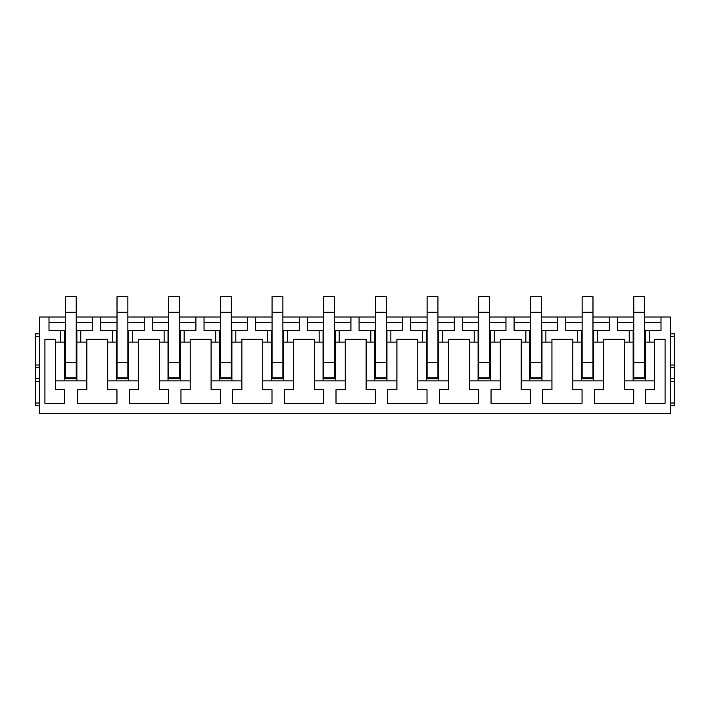 <?xml version="1.0" encoding="UTF-8"?>
<svg xmlns="http://www.w3.org/2000/svg" width="710" height="710" viewBox="0 0 710 710"><rect width="100%" height="100%" fill="white"/><g stroke="black" fill="none" stroke-linecap="round" stroke-linejoin="round"><path stroke-width="1.06" d="M60.749 330.585L60.749 342.113L64.663 342.113L64.663 330.585L48.999 330.585L48.999 317.024L39.574 317.024L39.574 413.327L670.426 413.327L670.426 317.024L644.662 317.024M76.192 317.024L117.017 317.024M127.871 317.024L168.696 317.024M179.55 317.024L220.375 317.024M231.229 317.024L272.054 317.024M282.908 317.024L323.733 317.024M334.587 317.024L375.412 317.024M386.267 317.024L427.092 317.024M437.946 317.024L478.771 317.024M489.625 317.024L530.45 317.024M541.304 317.024L582.129 317.024M592.983 317.024L633.808 317.024M48.999 317.024L65.338 317.024M86.842 389.728L77.612 389.728L77.612 403.289L116.955 403.289L116.955 389.728L107.725 389.728L107.725 339.265L86.842 339.265L86.842 389.728M76.192 330.585L76.875 330.585L76.875 342.113L86.842 342.113M76.875 330.585L80.789 330.585L80.789 342.113M64.663 330.585L65.338 330.585M80.789 330.585L92.54 330.585L92.54 317.024M48.999 322.446L65.338 322.446M76.192 322.446L92.54 322.446M127.871 330.585L128.554 330.585L128.554 342.113L138.521 342.113L138.521 339.265L159.404 339.265L159.404 342.113L168.021 342.113L168.021 330.585L168.696 330.585M128.554 330.585L132.468 330.585L132.468 342.113M100.678 317.024L100.678 330.585L112.428 330.585L112.428 342.113L116.342 342.113L116.342 330.585L117.017 330.585M112.428 330.585L116.342 330.585M127.871 377.809L127.871 378.741L117.017 378.741L127.871 378.741L127.871 377.809L117.017 377.809L117.017 378.741L117.017 362.464L127.871 362.464L127.871 377.809M132.468 330.585L144.219 330.585L144.219 317.024M100.678 322.446L117.017 322.446M127.871 322.446L144.219 322.446M179.55 330.585L180.233 330.585L180.233 342.113L190.2 342.113L190.2 339.265L211.083 339.265L211.083 342.113L219.701 342.113L219.701 330.585L220.375 330.585M180.233 330.585L184.147 330.585L184.147 342.113M152.357 317.024L152.357 330.585L168.021 330.585M164.108 330.585L164.108 342.113M179.55 377.809L179.55 378.741L168.696 378.741L179.55 378.741L179.55 377.809L168.696 377.809L168.696 378.741L168.696 362.464L179.55 362.464L179.55 377.809M184.147 330.585L195.898 330.585L195.898 317.024M152.357 322.446L168.696 322.446M179.55 322.446L195.898 322.446M231.229 330.585L231.913 330.585L231.913 342.113L241.879 342.113L241.879 339.265L262.762 339.265L241.879 339.265M231.913 330.585L235.827 330.585L235.827 342.113M204.036 317.024L204.036 330.585L219.701 330.585M215.787 330.585L215.787 342.113M231.229 377.809L231.229 378.741L220.375 378.741L231.229 378.741L231.229 377.809L220.375 377.809L220.375 378.741L220.375 362.464L231.229 362.464L231.229 377.809M235.827 330.585L247.577 330.585L247.577 317.024M204.036 322.446L220.375 322.446M231.229 322.446L247.577 322.446M282.908 330.585L283.592 330.585L283.592 342.113L293.558 342.113L293.558 339.265L314.441 339.265L293.558 339.265M283.592 330.585L287.506 330.585L287.506 342.113M255.715 317.024L255.715 330.585L267.466 330.585L267.466 342.113L271.38 342.113L271.38 330.585L272.054 330.585M267.466 330.585L271.38 330.585M282.908 377.809L282.908 378.741L272.054 378.741L282.908 378.741L282.908 377.809L272.054 377.809L272.054 378.741L272.054 362.464L282.908 362.464L282.908 377.809M287.506 330.585L299.256 330.585L299.256 317.024M255.715 322.446L272.054 322.446M282.908 322.446L299.256 322.446M334.587 330.585L335.271 330.585L335.271 342.113L345.237 342.113L345.237 339.265L366.12 339.265L345.237 339.265M335.271 330.585L339.185 330.585L339.185 342.113M307.394 317.024L307.394 330.585L319.145 330.585L319.145 342.113L323.059 342.113L323.059 330.585L323.733 330.585M319.145 330.585L323.059 330.585M334.587 377.809L334.587 378.741L323.733 378.741L334.587 378.741L334.587 377.809L323.733 377.809L323.733 378.741L323.733 362.464L334.587 362.464L334.587 377.809M339.185 330.585L350.926 330.585L350.926 317.024M307.394 322.446L323.733 322.446M334.587 322.446L350.926 322.446M386.267 330.585L386.95 330.585L386.95 342.113L396.917 342.113L396.917 339.265L417.799 339.265L396.917 339.265M386.95 330.585L390.864 330.585L390.864 342.113M359.074 317.024L359.074 330.585L370.824 330.585L370.824 342.113L374.738 342.113L374.738 330.585L375.412 330.585M370.824 330.585L374.738 330.585M386.267 377.809L386.267 378.741L375.412 378.741L386.267 378.741L386.267 377.809L375.412 377.809L375.412 378.741L375.412 362.464L386.267 362.464L386.267 377.809M390.864 330.585L402.605 330.585L402.605 317.024M359.074 322.446L375.412 322.446M386.267 322.446L402.605 322.446M437.946 330.585L438.629 330.585L438.629 342.113L448.596 342.113L448.596 339.265L469.479 339.265L448.596 339.265M438.629 330.585L442.543 330.585L442.543 342.113M410.744 317.024L410.744 330.585L422.503 330.585L422.503 342.113L426.417 342.113L426.417 330.585L427.092 330.585M422.503 330.585L426.417 330.585M437.946 377.809L437.946 378.741L427.092 378.741L437.946 378.741L437.946 377.809L427.092 377.809L427.092 378.741L427.092 362.464L437.946 362.464L437.946 377.809M442.543 330.585L454.285 330.585L454.285 317.024M410.744 322.446L427.092 322.446M437.946 322.446L454.285 322.446M489.625 330.585L490.308 330.585L490.308 342.113L500.266 342.113L500.266 339.265L521.158 339.265L500.266 339.265M490.308 330.585L494.222 330.585L494.222 342.113M462.423 317.024L462.423 330.585L474.182 330.585L474.182 342.113L478.096 342.113L478.096 330.585L478.771 330.585M474.182 330.585L478.096 330.585M489.625 377.809L489.625 378.741L478.771 378.741L489.625 378.741L489.625 377.809L478.771 377.809L478.771 378.741L478.771 362.464L489.625 362.464L489.625 377.809M494.222 330.585L505.964 330.585L505.964 317.024M462.423 322.446L478.771 322.446M489.625 322.446L505.964 322.446M541.304 330.585L541.987 330.585L541.987 342.113L551.945 342.113L551.945 339.265L572.837 339.265L551.945 339.265M541.987 330.585L545.901 330.585L545.901 342.113M514.102 317.024L514.102 330.585L525.861 330.585L525.861 342.113L529.775 342.113L529.775 330.585L530.45 330.585M525.861 330.585L529.775 330.585M541.304 377.809L541.304 378.741L530.45 378.741L541.304 378.741L541.304 377.809L530.45 377.809L530.45 378.741L530.45 362.464L541.304 362.464L541.304 377.809M545.901 330.585L557.643 330.585L557.643 317.024M514.102 322.446L530.45 322.446M541.304 322.446L557.643 322.446M592.983 330.585L593.666 330.585L593.666 342.113L603.624 342.113L603.624 339.265L624.516 339.265L603.624 339.265M593.666 330.585L597.58 330.585L597.58 342.113M565.781 317.024L565.781 330.585L577.541 330.585L577.541 342.113L581.454 342.113L581.454 330.585L582.129 330.585M577.541 330.585L581.454 330.585M592.983 377.809L592.983 378.741L582.129 378.741L592.983 378.741L592.983 377.809L582.129 377.809L582.129 378.741L582.129 362.464L592.983 362.464L592.983 377.809M597.58 330.585L609.322 330.585L609.322 317.024M565.781 322.446L582.129 322.446M592.983 322.446L609.322 322.446M644.662 330.585L645.346 330.585L645.346 342.113L654.629 342.113L654.629 389.728L645.408 389.728L645.408 403.289L665.075 403.289L665.075 339.265L654.629 339.265L654.629 342.113M645.346 330.585L649.259 330.585L649.259 342.113M617.46 317.024L617.46 330.585L629.22 330.585L629.22 342.113L633.134 342.113L633.134 330.585L633.808 330.585M629.22 330.585L633.134 330.585M644.662 377.809L644.662 378.741L633.808 378.741L644.662 378.741L644.662 377.809L633.808 377.809L633.808 378.741L633.808 362.464L644.662 362.464L644.662 377.809M649.259 330.585L661.001 330.585L661.001 317.024M617.46 322.446L633.808 322.446M644.662 322.446L661.001 322.446M107.725 380.906L138.521 380.906L138.521 389.728L129.291 389.728L129.291 403.289L168.634 403.289L168.634 389.728L159.404 389.728L159.404 342.113M159.404 380.906L190.2 380.906L190.2 389.728L180.97 389.728L180.97 403.289L220.313 403.289L220.313 389.728L211.083 389.728L211.083 342.113M211.083 380.906L241.879 380.906L241.879 389.728L232.649 389.728L232.649 403.289L271.992 403.289L271.992 389.728L262.762 389.728L262.762 339.265M262.762 380.906L293.558 380.906L293.558 389.728L284.328 389.728L284.328 403.289L323.671 403.289L323.671 389.728L314.441 389.728L314.441 339.265M314.441 380.906L345.237 380.906L345.237 389.728L336.007 389.728L336.007 403.289L375.35 403.289L375.35 389.728L366.12 389.728L366.12 339.265M366.12 380.906L396.917 380.906L396.917 389.728L387.687 389.728L387.687 403.289L427.021 403.289L427.021 389.728L417.799 389.728L417.799 339.265M417.799 380.906L448.596 380.906L448.596 389.728L439.366 389.728L439.366 403.289L478.7 403.289L478.7 389.728L469.479 389.728L469.479 339.265M469.479 380.906L500.266 380.906L500.266 389.728L491.045 389.728L491.045 403.289L530.379 403.289L530.379 389.728L521.158 389.728L521.158 339.265M521.158 380.906L551.945 380.906L551.945 389.728L542.724 389.728L542.724 403.289L582.058 403.289L582.058 389.728L572.837 389.728L572.837 339.265M572.837 380.906L603.624 380.906L603.624 389.728L594.403 389.728L594.403 403.289L633.737 403.289L633.737 389.728L624.516 389.728L624.516 339.265M39.574 333.842L35.5 333.842L35.5 336.549L39.574 336.549M39.574 365.038L35.5 365.038L35.5 336.549M35.5 365.038L35.5 367.753L39.574 367.753M39.574 378.599L35.5 378.599L35.5 367.753M35.5 378.599L35.5 381.314L39.574 381.314M39.574 403.014L35.5 403.014L35.5 381.314M35.5 403.014L35.5 405.73L39.574 405.73M670.426 365.038L674.5 365.038L674.5 333.842L670.426 333.842M674.5 365.038L674.5 381.314L670.426 381.314M670.426 405.73L674.5 405.73L674.5 381.314M603.624 380.906L603.624 342.113M551.945 380.906L551.945 342.113M500.266 380.906L500.266 342.113M448.596 380.906L448.596 342.113M396.917 380.906L396.917 342.113M345.237 380.906L345.237 342.113M293.558 380.906L293.558 342.113M241.879 380.906L241.879 342.113M190.2 380.906L190.2 342.113M138.521 380.906L138.521 342.113M624.516 380.906L645.346 380.906L645.346 342.113M633.134 380.906L633.134 342.113M593.666 380.906L593.666 342.113M581.454 380.906L581.454 342.113M541.987 380.906L541.987 342.113M529.775 380.906L529.775 342.113M490.308 380.906L490.308 342.113M478.096 380.906L478.096 342.113M438.629 380.906L438.629 342.113M426.417 380.906L426.417 342.113M386.95 380.906L386.95 342.113M374.738 380.906L374.738 342.113M335.271 380.906L335.271 342.113M323.059 380.906L323.059 342.113M283.592 380.906L283.592 342.113M271.38 380.906L271.38 342.113M231.913 380.906L231.913 342.113M219.701 380.906L219.701 342.113M180.233 380.906L180.233 342.113M168.021 380.906L168.021 342.113M128.554 380.906L128.554 342.113M116.342 380.906L116.342 342.113M55.371 380.906L55.371 389.728L64.592 389.728L64.592 403.289L44.925 403.289L44.925 339.265L55.371 339.265L55.371 380.906L76.875 380.906L76.875 342.113M64.663 380.906L64.663 342.113M572.837 342.113L577.541 342.113M521.158 342.113L525.861 342.113M469.479 342.113L474.182 342.113M417.799 342.113L422.503 342.113M366.12 342.113L370.824 342.113M314.441 342.113L319.145 342.113M262.762 342.113L267.466 342.113M107.725 342.113L112.428 342.113M624.516 342.113L629.22 342.113M55.371 342.113L60.749 342.113M76.875 380.906L86.842 380.906M645.346 380.906L654.629 380.906M65.338 377.809L65.338 378.741L76.192 378.741L65.338 378.741L65.338 377.809L76.192 377.809L76.192 378.741L76.192 312.276L65.338 312.276L65.338 377.809M65.338 312.276L65.338 296.673L76.192 296.673L76.192 312.276M127.871 312.276L117.017 312.276L117.017 296.673L127.871 296.673L127.871 362.464M117.017 312.276L117.017 362.464M179.55 312.276L168.696 312.276L168.696 296.673L179.55 296.673L179.55 362.464M168.696 312.276L168.696 362.464M231.229 312.276L220.375 312.276L220.375 296.673L231.229 296.673L231.229 362.464M220.375 312.276L220.375 362.464M282.908 312.276L272.054 312.276L272.054 296.673L282.908 296.673L282.908 362.464M272.054 312.276L272.054 362.464M334.587 312.276L323.733 312.276L323.733 296.673L334.587 296.673L334.587 362.464M323.733 312.276L323.733 362.464M386.267 312.276L375.412 312.276L375.412 296.673L386.267 296.673L386.267 362.464M375.412 312.276L375.412 362.464M437.946 312.276L427.092 312.276L427.092 296.673L437.946 296.673L437.946 362.464M427.092 312.276L427.092 362.464M489.625 312.276L478.771 312.276L478.771 296.673L489.625 296.673L489.625 362.464M478.771 312.276L478.771 362.464M541.304 312.276L530.45 312.276L530.45 296.673L541.304 296.673L541.304 362.464M530.45 312.276L530.45 362.464M592.983 312.276L582.129 312.276L582.129 296.673L592.983 296.673L592.983 362.464M582.129 312.276L582.129 362.464M644.662 312.276L633.808 312.276L633.808 296.673L644.662 296.673L644.662 362.464M633.808 312.276L633.808 362.464M670.426 336.549L674.5 336.549M670.426 367.753L674.5 367.753M674.5 378.599L670.426 378.599M674.5 403.014L670.426 403.014M65.338 362.464L76.192 362.464"/></g></svg>
